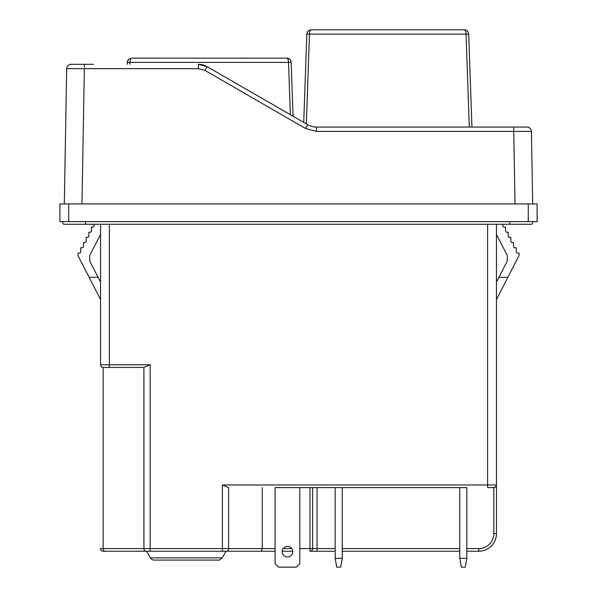 <?xml version="1.0" encoding="UTF-8"?>
<svg xmlns="http://www.w3.org/2000/svg" width="597" height="597" viewBox="0 0 597 597"><rect width="100%" height="100%" fill="white"/><g stroke="black" fill="none" stroke-linecap="round" stroke-linejoin="round"><path stroke-width="0.9" d="M299.828 487.615L299.828 563.613L296.291 567.15L278.62 567.15L275.083 563.613L275.083 487.615L342.245 487.615L342.245 558.314L335.171 558.314L335.171 487.615M292.754 551.688A5.306 5.306 0 0 1 284.799 556.277A5.306 5.306 0 0 1 284.799 547.091A5.306 5.306 0 0 1 292.754 551.688M293.052 116.266L291.172 62.394L127.318 62.394L127.251 64.312M306.813 34.111L309.462 34.111C309.559 31.589 310.149 30.171 311.231 29.85C308.537 30.171 307.059 31.589 306.813 34.111L303.731 122.422M286.769 58.125C289.552 57.872 291.112 60.834 291.172 62.372C290.926 59.872 289.455 58.446 286.761 58.125C287.836 58.446 288.426 59.872 288.523 62.394L290.351 114.699M290.888 60.969L290.545 60.267M287.396 58.178L131.721 58.125C129.034 58.446 127.564 59.872 127.318 62.394M130.28 58.372L129.124 58.984M128.161 59.946L127.385 61.745M129.9 64.312L129.967 62.394C130.064 59.872 130.653 58.446 131.728 58.125M306.88 33.469L307.656 31.671M308.634 30.686L309.768 30.096M468.645 33.581L468.697 34.111L466.048 34.111C465.951 31.589 465.361 30.171 464.279 29.85L311.224 29.85M305.448 128.437L204.972 70.431L207.181 66.685L307.656 124.691L305.448 128.437L316.492 131.4L316.492 127.057A17.671 17.671 0 0 1 307.656 124.691A17.671 17.671 -0 0 0 316.492 127.057L513.748 127.057L471.943 127.057L468.697 34.111C468.451 31.589 466.973 30.171 464.279 29.85L465.712 30.089M468.07 31.992L468.458 32.835M81.983 203.943L84.349 68.655L66.677 68.655L64.312 203.943M71.103 64.312L71.095 64.312A4.418 4.418 90 0 0 66.677 68.655A4.418 4.418 0 0 1 71.095 64.312L93.475 64.312M78.789 64.312L72.319 64.312M84.349 64.312L80.222 64.312L84.349 64.312L84.349 67.155M316.492 131.4L513.748 131.4L513.748 127.057L516.263 127.057M516.689 127.057L519.047 127.057M519.308 127.057L525.778 127.057M531.42 131.4L513.748 131.4L513.748 127.057L527.002 127.057A4.418 4.418 0 0 1 531.42 131.4L532.688 203.943M207.181 66.685A17.671 17.671 0 0 0 198.346 64.312L207.181 66.685M201.077 64.528A17.671 17.671 0 0 0 198.346 64.312L198.346 68.655L84.349 68.655M68.737 203.943L537.106 203.943L537.106 221.614L59.894 221.614L59.894 203.943L68.737 203.943L68.737 221.614M533.218 221.614L531.89 224.271L533.218 221.614M63.521 224.271L62.192 221.614L63.521 224.271L531.89 224.271M100.55 238.404L100.55 242.822L100.55 238.404M109.385 224.271L109.385 364.782L150.16 364.782L143.914 367.431L103.199 367.431A2.649 2.649 0 0 1 100.55 364.782L100.55 224.271M100.55 308.224L100.55 299.597L89.117 277.292L98.05 277.292L99.826 280.747A1.769 1.769 0 0 0 100.55 281.493L100.55 271.986M342.245 558.314L340.686 567.15L336.73 567.15L335.171 558.314M459.78 487.615L466.847 487.615L466.847 558.314L459.78 558.314L459.78 487.615L342.245 487.615M466.847 487.615L275.083 487.615M487.615 487.615L493.801 487.615L487.615 487.615L487.615 224.271M466.847 558.314L465.287 567.15L461.339 567.15L459.78 558.314M100.55 281.493A1.769 1.769 0 0 1 99.826 280.747M92.736 284.359L100.55 299.597M100.55 234.517L89.737 255.367L89.722 261.038L98.05 277.292M94.11 224.271L94.11 226.211L93.229 227.099L91.453 227.099L91.453 231.337L90.572 232.218L88.796 232.218L88.796 236.464L87.908 237.345L86.14 237.345L86.14 241.591L85.252 242.472L83.483 242.472L83.483 246.889L82.595 247.777L80.729 247.777L80.729 252.195L79.849 253.076L77.983 253.076L77.961 255.531L89.117 277.292M504.264 284.359L496.45 299.597L507.883 277.292L498.95 277.292L497.174 280.747A1.769 1.769 0 0 1 496.45 281.493A1.769 1.769 0 0 0 497.174 280.747M498.95 277.292L507.278 261.038L507.263 255.367L496.45 234.517M502.89 224.271L502.89 226.211L503.771 227.099L505.547 227.099L505.547 231.337L506.428 232.218L508.204 232.218L508.204 236.464L509.092 237.345L510.86 237.345L510.86 241.591L511.748 242.472L513.517 242.472L513.517 246.889L514.405 247.777L516.271 247.777L516.271 252.195L517.151 253.076L519.017 253.076L519.039 255.531L507.883 277.292M335.171 551.24L309.985 551.24A2.649 2.649 0 0 0 312.641 548.591A2.649 2.649 0 0 1 309.985 551.24L309.985 548.591L299.828 548.591M292.739 551.24L282.172 551.24L292.739 551.24M262.27 487.615L262.27 548.591L228.621 548.591A2.649 1.873 90 0 1 226.748 551.24L226.032 551.24L222.211 557.874L150.325 557.874L146.504 551.24L275.083 551.24L103.199 551.24A2.649 2.649 0 0 1 100.55 548.591A2.649 2.649 0 0 0 103.199 551.24L145.787 551.24A2.649 1.873 90 0 1 143.914 548.591L103.139 548.591A2.649 1.873 90 0 0 105.012 551.24L105.012 551.24M496.45 224.271L496.45 533.569A17.671 17.671 0 0 1 478.779 551.24L466.847 551.24M459.78 551.24L342.245 551.24M150.325 557.874A4.418 4.418 90 0 0 154.153 560.083L218.383 560.083L154.153 560.083M312.641 487.615L312.641 548.591L309.985 548.591L309.985 487.615M275.083 548.591L262.27 548.591L261.173 551.24M496.45 484.965L495.674 486.839L493.801 487.615A2.649 2.649 0 0 0 496.45 484.965L222.375 484.965L222.375 551.24L226.748 551.24M228.688 487.615L222.375 484.965M109.385 367.431L103.199 367.431L109.385 367.431L109.385 364.782L100.55 364.782M469.294 127.057L466.048 34.111L309.462 34.111L306.328 123.922M513.748 131.4L515.017 203.943M204.972 70.431L198.346 68.655M528.263 203.943L528.263 221.614M85.61 224.271L85.61 221.614M509.793 224.271L509.793 221.614M478.779 551.24L478.779 548.591L466.847 548.591M459.78 548.591L342.245 548.591M335.171 548.591L317.059 548.591L317.059 551.24M317.059 487.615L317.059 548.591L312.641 548.591M291.761 548.591L283.15 548.591M228.621 487.615L228.621 548.591L150.16 548.591L150.16 551.24L145.787 551.24M150.16 364.782L150.16 548.591L143.914 548.591L143.914 367.431M103.139 367.431L103.139 548.591L100.55 548.591M493.801 487.615L493.801 533.569L496.45 533.569M493.801 533.569A15.022 15.022 0 0 1 478.779 548.591M128.87 59.178L127.922 60.304M308.365 30.902L307.425 32.022M468.697 34.089C468.638 32.559 467.078 29.589 464.287 29.85M222.211 557.874C219.614 559.964 218.338 560.702 218.383 560.083"/></g></svg>

